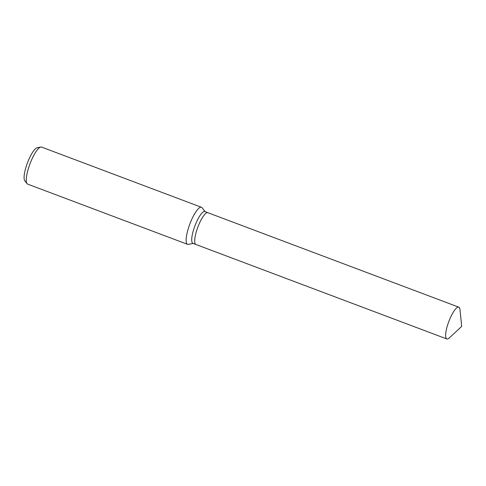 <?xml version="1.0" encoding="UTF-8"?>
<svg xmlns="http://www.w3.org/2000/svg" width="486" height="486" viewBox="0 0 486 486"><rect width="100%" height="100%" fill="white"/><g stroke="black" fill="none" stroke-linecap="round" stroke-linejoin="round"><path stroke-width="0.73" d="M207.893 212.698A16.98 4.283 110.6 0 0 207.862 212.686L204.879 211.562A16.98 4.283 110.6 0 0 194.594 226.755A16.98 4.283 110.6 0 0 192.912 243.352L195.894 244.476A16.98 4.283 110.6 0 0 195.925 244.482M195.894 244.476A16.98 4.283 110.6 0 1 197.577 227.879A16.98 4.283 110.6 0 1 207.862 212.692A16.98 4.283 110.6 0 0 197.577 227.879A16.98 4.283 110.6 0 0 195.894 244.476L446.834 338.955A16.98 4.283 110.6 0 0 449.289 337.928L461.7 326.404L459.969 309.558A16.98 4.283 110.6 0 0 458.802 307.17A16.98 4.283 110.6 0 0 448.517 322.358A16.98 4.283 110.6 0 0 446.834 338.955M205.183 211.677L202.091 207.759A19.786 4.988 110.6 0 0 201.471 207.285A19.786 4.988 110.6 0 0 189.485 224.982A19.786 4.988 110.6 0 0 187.529 244.318A19.786 4.988 110.6 0 0 188.307 244.373L193.215 243.468M201.471 207.285L41.614 147.1A19.786 4.988 110.6 0 0 40.83 147.045A19.786 4.988 110.6 0 0 29.628 164.797A19.786 4.988 110.6 0 0 27.046 183.659A19.786 4.988 110.6 0 0 27.672 184.133L187.529 244.318M40.83 147.045L37.252 147.708A17.879 4.508 110.6 0 0 27.125 163.752A17.879 4.508 110.6 0 0 24.792 180.798L27.046 183.659M207.862 212.692L458.802 307.17"/></g></svg>
